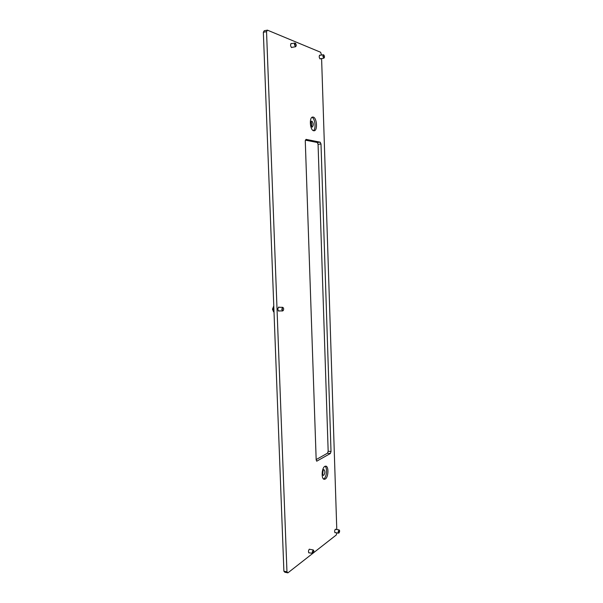 <?xml version="1.0" encoding="UTF-8"?>
<svg xmlns="http://www.w3.org/2000/svg" width="603" height="603" viewBox="0 0 603 603"><rect width="100%" height="100%" fill="white"/><g stroke="black" fill="none" stroke-linecap="round" stroke-linejoin="round"><path stroke-width="0.9" d="M325.273 479.046C328.484 477.357 328.921 466.179 325.786 466.134L324.851 466.36C321.633 467.913 321.128 479.249 324.278 479.302L325.273 479.046M323.585 478.993L323.826 478.857C326.653 477.388 327.557 467.868 325.04 466.262M323.713 475.3C325.183 473.069 325.258 471.184 323.939 469.654L323.525 469.752C322.047 471.976 321.964 473.86 323.283 475.405L323.713 475.3M322.62 474.795L323.163 470.084M313.673 130.745L314.14 130.768C317.804 130.715 316.937 117.706 313.213 117.088L312.686 117.05C309 117.118 309.957 130.301 313.673 130.745M313.379 130.647C316.266 128.974 315.15 118.354 311.97 117.344M312.06 127.075L312.271 127.082C313.756 125.205 313.613 123.208 311.857 121.105L311.638 121.09C310.153 122.989 310.296 124.987 312.06 127.075M311.48 126.675C312.098 124.919 311.924 123.246 310.944 121.67M335.977 529.396L335.351 529.238C334.477 530.67 334.409 531.854 335.147 532.788L335.517 532.637M310.025 549.363L309.301 549.197C308.314 550.735 308.231 551.994 309.045 552.981L309.467 552.838M291.656 43.612L291.196 43.454C290.254 44.697 290.39 46.069 291.603 47.569L292.244 47.298M320.185 55.265L319.778 55.107C318.934 56.267 319.047 57.549 320.118 58.951L320.668 58.702M279.377 307.289L278.805 307.063C277.553 308.525 277.568 309.882 278.85 311.133L279.325 310.914M305.276 140.951L316.183 459.916L316.771 461.159L330.354 453.509L331.017 451.534L321 144.004L320.185 142.18L306.03 139.376L305.276 140.951M267.438 30.15L266.541 31.665L263.345 32.253L264.25 30.738L267.438 30.15L320.653 52.273L321.489 55.054M263.345 32.253L283.892 571.214L286.96 571.825L266.541 31.665M286.96 571.825L287.895 572.85L312.723 553.418M313.447 552.853L336.248 535.012L336.896 532.864M336.783 529.524L321.603 58.551M316.176 459.576L327.497 453.192L328.168 451.217L318.067 144.29L317.253 142.474L305.344 140.145M287.895 572.85L284.842 572.239L283.892 571.214M324.504 56.682L324.007 55.167L323.276 56.177C323.472 57.571 323.826 58.046 324.339 57.609L324.504 56.682M324.248 57.73L323.849 58.197L322.854 56.169L323.366 54.752L323.886 55.069M339.655 531.13L339.504 530.436C338.984 530.075 338.66 530.595 338.532 532.004L339.172 532.773L339.655 531.13M339.052 532.856L338.592 533.15L338.132 532.065L339.052 529.894L339.414 530.316M296.254 45.127L295.696 43.506L294.844 44.554C295.093 46.099 295.508 46.604 296.096 46.054L296.254 45.127M296.013 46.197L295.545 46.74L294.385 44.539L294.965 43.047L295.576 43.408M313.861 551.232L313.718 550.554C313.123 550.109 312.746 550.66 312.588 552.227L313.319 553.004L313.861 551.232M313.198 553.102L312.663 553.418L312.15 552.288L313.221 549.936L313.628 550.426M283.689 309.015L283.395 307.952C282.732 307.424 282.34 307.869 282.219 309.294C282.385 310.515 282.769 310.869 283.365 310.357L283.689 309.015M283.267 310.47L282.626 310.967L281.744 309.316L282.679 307.326L283.304 307.839M273.785 306L273.053 309.429L274.033 312.542M273.837 307.53L273.981 311.254M317.253 142.474L320.185 142.18M318.067 144.29L321 144.004M328.168 451.217L331.017 451.534M327.497 453.192L330.354 453.509M316.545 461.046L317.012 461.107M323.366 54.752L319.439 55.386M323.849 58.197L319.914 58.823M339.052 529.894L335.291 529.283M338.592 533.15L334.831 532.524M294.965 43.047L290.812 43.763M295.545 46.74L291.392 47.441M313.221 549.936L309.264 549.227M312.663 553.418L308.698 552.695M273.528 311.698L272.503 309.211L273.604 306.339M282.679 307.326L278.428 307.274M282.626 310.967L278.375 310.899"/></g></svg>
